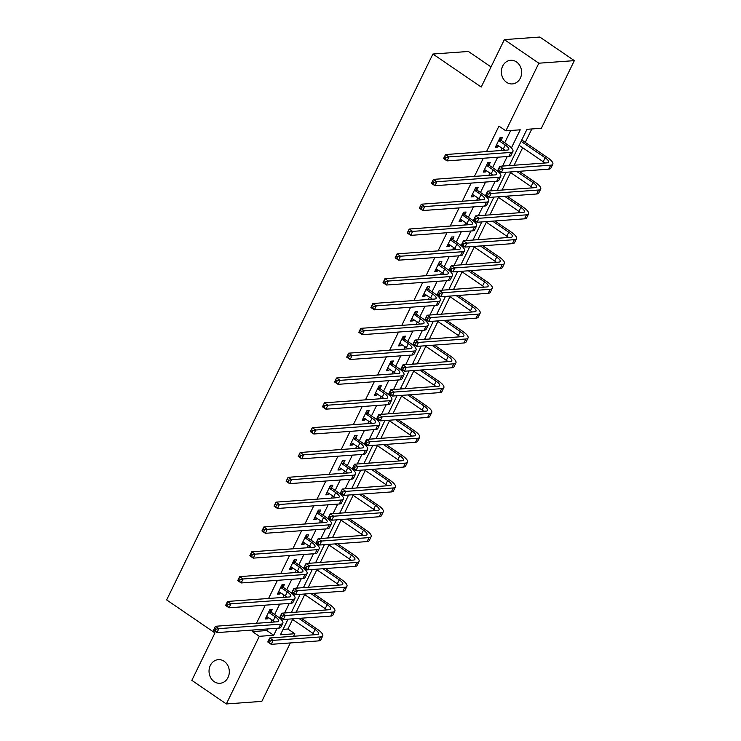 <?xml version="1.0" encoding="UTF-8"?>
<svg xmlns="http://www.w3.org/2000/svg" width="741" height="741" viewBox="0 0 741 741"><rect width="100%" height="100%" fill="white"/><g stroke="black" fill="none" stroke-linecap="round" stroke-linejoin="round"><path stroke-width="1.11" d="M224.143 661.278A11.847 10.124 85.9 0 1 229.08 674.245A11.847 10.124 85.9 0 1 220.031 683.285A11.847 10.124 85.9 0 1 214.205 681.655A11.847 10.124 85.9 0 1 209.268 668.688A11.847 10.124 85.9 0 1 218.317 659.647A11.847 10.124 85.9 0 1 224.143 661.278M516.468 61.92A11.847 10.124 85.9 0 1 521.405 74.878A11.847 10.124 85.9 0 1 512.364 83.918A11.847 10.124 85.9 0 1 506.538 82.288A11.847 10.124 85.9 0 1 501.601 69.33A11.847 10.124 85.9 0 1 510.651 60.29A11.847 10.124 85.9 0 1 516.468 61.92M491.024 66.922L468.405 51.462L432.901 54.028L166.66 599.923L214.964 632.934L191.836 680.368L226.338 703.95L259.322 636.315L273.716 635.269L277.134 628.248M432.901 54.028L481.215 87.049L504.343 39.625L539.837 37.05L574.34 60.632L541.356 128.276L526.962 129.314L509.28 165.576M283.071 629.378L287.925 629.026L292.593 619.448M296.159 612.131L304.699 594.615M308.275 587.298L316.815 569.792M320.381 562.475L328.921 544.959M332.487 537.642L341.027 520.136M344.602 512.818L353.142 495.303M356.708 487.986L365.248 470.479M368.814 463.162L377.354 445.656M380.93 438.329L389.47 420.823M393.036 413.506L401.576 396M405.142 388.682L413.682 371.167M417.257 363.85L425.797 346.343M429.363 339.026L437.903 321.511M441.469 314.193L450.009 296.687M453.585 289.37L462.125 271.854M465.691 264.537L474.231 247.031M477.797 239.714L486.337 222.198M489.912 214.881L498.452 197.375M502.018 190.057L510.558 172.551M514.124 165.224L522.664 147.718M525.267 142.383L531.816 128.962M287.925 629.026L294.825 633.74L293.593 636.26M290.333 642.947L261.832 701.375L226.338 703.95M511.401 147.941L520.247 129.805L505.862 130.842L498.952 126.127L486.541 151.581M483.289 158.259L474.435 176.404M471.174 183.083L462.328 201.228M459.068 207.915L450.213 226.061M446.962 232.739L438.107 250.884M434.847 257.572L426.001 275.717M422.74 282.395L413.886 300.54M410.634 307.228L401.779 325.373M398.519 332.051L389.673 350.197M386.413 356.884L377.558 375.029M374.307 381.708L365.452 399.853M362.192 406.531L353.346 424.676M350.085 431.364L341.231 449.509M337.97 456.187L329.124 474.333M325.864 481.02L317.018 499.165M313.758 505.844L304.903 523.989M301.643 530.676L292.797 548.822M289.536 555.5L280.691 573.645M277.43 580.333L268.575 598.478M265.315 605.156L256.469 623.301M253.209 629.98L252.422 631.591L266.816 630.554L267.603 628.942M270.863 622.255L272.021 619.884M274.624 614.548L279.709 604.11M282.969 597.431L284.127 595.06M286.73 589.716L291.815 579.286M295.075 572.608L296.233 570.227M298.836 564.892L303.93 554.463M307.191 547.775L308.349 545.404M310.951 540.069L316.036 529.63M319.297 522.951L320.455 520.571M323.057 515.236L328.143 504.806M331.403 498.119L332.561 495.748M335.164 490.412L340.258 479.973M343.518 473.295L344.676 470.924M347.279 465.58L352.364 455.15M355.624 448.462L356.782 446.091M359.385 440.756L364.47 430.317M367.731 423.639L368.888 421.268M371.491 415.923L376.585 405.494M379.846 398.806L381.004 396.435M383.606 391.1L388.692 380.661M391.952 373.983L393.11 371.611M395.713 366.267L400.798 355.837M404.058 349.159L405.216 346.779M407.819 341.444L412.913 331.014M416.173 324.326L417.331 321.955M419.934 316.62L425.019 306.181M428.279 299.503L429.437 297.122M432.04 291.787L437.125 281.358M440.386 274.67L441.543 272.299M444.146 266.964L449.241 256.525M452.501 249.847L453.659 247.475M456.261 242.131L461.347 231.701M464.607 225.014L465.765 222.643M468.368 217.308L473.453 206.869M476.713 200.19L477.871 197.819M480.474 192.475L485.568 182.045M488.828 175.358L489.986 172.986M492.589 167.651L497.674 157.212M500.935 150.534L502.092 148.163M504.695 142.818L510.706 130.49M501.148 140.132L502.407 137.548L500.008 137.724L495.358 147.274L497.757 147.098L498.452 145.671M489.041 164.956L490.301 162.372L487.902 162.548L483.243 172.097L485.642 171.921L486.337 170.495M476.935 189.789L478.195 187.204L475.796 187.371L471.137 196.921L473.536 196.754L474.231 195.328M464.82 214.612L466.08 212.028L463.681 212.204L459.031 221.754L461.43 221.578L462.125 220.151M452.714 239.445L453.974 236.861L451.575 237.027L446.916 246.577L449.315 246.41L450.009 244.984M440.608 264.268L441.868 261.684L439.469 261.86L434.81 271.41L437.209 271.234L437.903 269.807M428.493 289.092L429.752 286.517L427.353 286.684L422.703 296.233L425.102 296.057L425.797 294.64M416.386 313.925L417.646 311.34L415.247 311.516L410.588 321.066L412.987 320.89L413.682 319.464M404.28 338.748L405.54 336.164L403.141 336.34L398.482 345.89L400.881 345.714L401.576 344.287M392.165 363.581L393.425 360.997L391.026 361.173L386.376 370.722L388.775 370.546L389.47 369.12M380.059 388.404L381.319 385.82L378.92 385.996L374.261 395.546L376.66 395.37L377.354 393.943M367.953 413.237L369.213 410.653L366.814 410.82L362.154 420.369L364.553 420.203L365.248 418.776M355.837 438.061L357.097 435.476L354.698 435.652L350.048 445.202L352.438 445.026L353.142 443.6M343.731 462.893L344.991 460.309L342.592 460.476L337.933 470.026L340.332 469.859L341.027 468.432M331.625 487.717L332.885 485.133L330.486 485.309L325.827 494.858L328.226 494.682L328.921 493.256M319.51 512.54L320.77 509.965L318.371 510.132L313.721 519.682L316.111 519.506L316.815 518.089M307.404 537.373L308.664 534.789L306.265 534.965L301.606 544.515L304.005 544.339L304.699 542.912M295.298 562.197L296.557 559.612L294.158 559.788L289.499 569.338L291.898 569.162L292.593 567.736M283.182 587.029L284.442 584.445L282.043 584.621L277.393 594.171L279.783 593.995L280.478 592.568M271.076 611.853L272.336 609.269L269.937 609.445L265.278 618.994L267.677 618.818L268.372 617.392M504.343 39.625L538.846 63.207L574.34 60.632M252.422 631.591L259.322 636.315M505.862 130.842L538.846 63.207M281.33 619.661L281.886 618.513M284.59 612.964L289.249 603.424M293.436 594.838L294.001 593.689M296.706 588.141L301.355 578.591M305.542 570.005L306.107 568.856M308.812 563.308L313.471 553.768M317.657 545.181L318.213 544.033M320.918 538.485L325.577 528.944M329.764 520.358L330.329 519.2M333.033 513.652L337.683 504.112M341.87 495.525L342.435 494.377M345.139 488.828L349.798 479.288M353.985 470.702L354.541 469.544M357.245 463.996L361.904 454.455M366.091 445.869L366.656 444.72M369.361 439.172L374.01 429.632M378.197 421.045L378.762 419.888M381.467 414.339L386.126 404.799M390.312 396.213L390.868 395.064M393.573 389.516L398.232 379.976M402.419 371.389L402.984 370.241M405.688 364.692L410.338 355.143M414.525 346.556L415.09 345.408M417.794 339.86L422.453 330.319M426.64 321.733L427.196 320.584M429.91 315.036L434.559 305.496M438.746 296.909L439.311 295.752M442.016 290.203L446.666 280.663M450.852 272.077L451.417 270.928M454.122 265.38L458.781 255.84M462.968 247.253L463.523 246.095M466.237 240.547L470.887 231.007M475.074 222.42L475.639 221.272M478.343 215.724L482.993 206.183M487.18 197.597L487.745 196.439M490.449 190.891L495.108 181.35M499.295 172.764L499.851 171.616M502.565 166.067L507.215 156.527M288.054 619.161L280.431 634.778L294.825 633.74M506.02 172.264L497.165 190.409M493.904 197.087L485.059 215.233M481.798 221.92L472.953 240.065M469.692 246.744L460.837 264.889M457.577 271.577L448.731 289.722M445.471 296.4L436.625 314.545M433.365 321.233L424.51 339.378M421.249 346.056L412.404 364.202M409.143 370.88L400.288 389.025M397.037 395.713L388.182 413.858M384.922 420.536L376.076 438.681M372.816 445.369L363.961 463.514M360.71 470.192L351.855 488.338M348.594 495.025L339.749 513.17M336.488 519.849L327.633 537.994M324.382 544.681L315.527 562.827M312.267 569.505L303.421 587.65M300.161 594.328L291.306 612.474M266.816 630.554L273.716 635.269M496.016 145.912L497.757 147.098M483.91 170.736L485.642 171.921M471.804 195.568L473.536 196.754M459.689 220.392L461.43 221.578M447.583 245.225L449.315 246.41M435.476 270.048L437.209 271.234M423.361 294.872L425.102 296.057M411.255 319.704L412.987 320.89M399.149 344.528L400.881 345.714M387.034 369.361L388.775 370.546M374.927 394.184L376.66 395.37M362.812 419.017L364.553 420.203M350.706 443.84L352.438 445.026M338.6 468.673L340.332 469.859M326.485 493.497L328.226 494.682M314.379 518.32L316.111 519.506M302.272 543.153L304.005 544.339M290.157 567.977L291.898 569.162M278.051 592.809L279.783 593.995M265.945 617.633L267.677 618.818M496.618 144.69L503.296 148.987A9.253 2.705 -154 0 1 504.954 150.247M499.091 140.799L505.242 145.004A9.253 2.705 -154 0 1 508.761 149.413A9.253 2.705 -154 0 1 507.344 150.071L445.517 154.545L448.963 156.907L510.79 152.433A13.884 4.057 26 0 0 512.92 151.442A13.884 4.057 26 0 0 507.631 144.828L501.49 140.623L498.749 140.299M499.814 138.132L501.49 140.623M446.101 157.481L448.963 156.907L447.027 160.89L443.572 158.528L445.517 154.545L443.942 158.129L445.322 159.074L446.101 157.481L444.72 156.536M445.322 159.074L447.027 160.89L508.854 156.407A13.884 4.057 26 0 0 510.984 155.415L512.92 151.442M500.379 169.198L498.999 168.263L498.221 169.846L499.601 170.791L500.379 169.198L503.241 168.624L501.305 172.607L497.85 170.245L499.795 166.271L503.241 168.624L550.683 165.187A13.884 4.057 26 0 0 552.814 164.206A13.884 4.057 26 0 0 547.525 157.592L521.757 139.984M521.099 141.346L545.126 157.768A9.253 2.705 -154 0 1 548.655 162.168A9.253 2.705 -154 0 1 547.228 162.835L499.795 166.271L498.999 168.263M519.154 145.319L543.19 161.742A9.253 2.705 -154 0 1 544.839 163.001M499.601 170.791L501.305 172.607L548.738 169.17A13.884 4.057 26 0 0 550.869 168.179L552.814 164.206M484.503 169.513L491.19 173.811A9.253 2.705 -154 0 1 492.839 175.071M486.976 165.632L493.126 169.837A9.253 2.705 -154 0 1 496.655 174.237A9.253 2.705 -154 0 1 495.229 174.895L433.402 179.378L436.857 181.74L498.684 177.256A13.884 4.057 26 0 0 500.814 176.265A13.884 4.057 26 0 0 495.525 169.661L489.375 165.456L486.642 165.132M487.698 162.964L489.375 165.456M433.985 182.314L436.857 181.74L434.911 185.713L431.466 183.351L433.402 179.378L431.836 182.962L433.216 183.907L433.985 182.314L432.605 181.369M433.216 183.907L434.911 185.713L496.739 181.239A13.884 4.057 26 0 0 498.869 180.248L500.814 176.265M472.397 194.346L479.075 198.644A9.253 2.705 -154 0 1 480.733 199.894M474.87 190.456L481.02 194.661A9.253 2.705 -154 0 1 484.54 199.07A9.253 2.705 -154 0 1 483.123 199.727L421.296 204.201L424.741 206.563L486.578 202.08A13.884 4.057 26 0 0 488.699 201.098A13.884 4.057 26 0 0 483.419 194.485L477.269 190.28L474.536 189.955M475.592 187.788L477.269 190.28M421.879 207.137L424.741 206.563L422.805 210.546L419.35 208.184L421.296 204.201L419.721 207.786L421.101 208.73L421.879 207.137L420.499 206.193M421.101 208.73L422.805 210.546L484.633 206.063A13.884 4.057 26 0 0 486.763 205.072L488.699 201.098M488.273 194.031L486.893 193.086L486.115 194.679L487.495 195.624L488.273 194.031L491.135 193.457L489.19 197.43L485.744 195.078L487.68 191.095L491.135 193.457L538.568 190.02A13.884 4.057 26 0 0 540.698 189.029A13.884 4.057 26 0 0 535.419 182.425L519.163 171.31M510.632 165.484L509.651 164.808M516.764 171.486L533.02 182.592A9.253 2.705 -154 0 1 536.54 187.001A9.253 2.705 -154 0 1 535.122 187.658L487.68 191.095L486.893 193.086M509.743 171.995L531.075 186.575A9.253 2.705 -154 0 1 532.733 187.834M487.495 195.624L489.19 197.43L536.632 193.994A13.884 4.057 26 0 0 538.763 193.012L540.698 189.029M476.157 218.854L474.777 217.919L473.999 219.503L475.379 220.447L476.157 218.854L479.019 218.28L477.084 222.263L473.629 219.901L475.574 215.918L479.019 218.28L526.462 214.844A13.884 4.057 26 0 0 528.592 213.853A13.884 4.057 26 0 0 523.303 207.248L507.057 196.143M498.526 190.307L497.544 189.64M504.658 196.309L520.904 207.424A9.253 2.705 -154 0 1 524.433 211.824A9.253 2.705 -154 0 1 523.016 212.482L475.574 215.918L474.777 217.919M497.637 196.819L518.969 211.398A9.253 2.705 -154 0 1 520.617 212.658M475.379 220.447L477.084 222.263L524.526 218.827A13.884 4.057 26 0 0 526.647 217.835L528.592 213.853M460.291 219.169L466.969 223.467A9.253 2.705 -154 0 1 468.627 224.727M462.764 215.288L468.914 219.484A9.253 2.705 -154 0 1 472.434 223.893A9.253 2.705 -154 0 1 471.017 224.551L409.189 229.034L412.635 231.387L474.462 226.913A13.884 4.057 26 0 0 476.593 225.922A13.884 4.057 26 0 0 471.304 219.317L465.153 215.112L462.421 214.788M463.486 212.621L465.153 215.112M409.773 231.97L412.635 231.387L410.699 235.369L407.244 233.007L409.189 229.034L407.615 232.618L408.995 233.554L409.773 231.97L408.393 231.025M408.995 233.554L410.699 235.369L472.526 230.886A13.884 4.057 26 0 0 474.657 229.905L476.593 225.922M448.175 243.993L454.863 248.291A9.253 2.705 -154 0 1 456.512 249.55M450.648 240.112L456.799 244.317A9.253 2.705 -154 0 1 460.328 248.726A9.253 2.705 -154 0 1 458.901 249.384L397.074 253.857L400.529 256.219L462.356 251.736A13.884 4.057 26 0 0 464.487 250.754A13.884 4.057 26 0 0 459.198 244.141L453.047 239.936L450.315 239.612M451.371 237.444L453.047 239.936M397.658 256.794L400.529 256.219L398.584 260.193L395.138 257.84L397.074 253.857L395.509 257.442L396.889 258.387L397.658 256.794L396.278 255.849M396.889 258.387L398.584 260.193L460.411 255.719A13.884 4.057 26 0 0 462.541 254.728L464.487 250.754M436.069 268.826L442.748 273.123A9.253 2.705 -154 0 1 444.405 274.383M438.542 264.935L444.693 269.14A9.253 2.705 -154 0 1 448.212 273.549A9.253 2.705 -154 0 1 446.795 274.207L384.968 278.69L388.414 281.043L450.25 276.569A13.884 4.057 26 0 0 452.371 275.578A13.884 4.057 26 0 0 447.092 268.974L440.941 264.769L438.209 264.444M439.265 262.277L440.941 264.769M385.552 281.626L388.414 281.043L386.478 285.026L383.023 282.664L384.968 278.69L383.393 282.265L384.774 283.21L385.552 281.626L384.171 280.682M384.774 283.21L386.478 285.026L448.305 280.543A13.884 4.057 26 0 0 450.435 279.561L452.371 275.578M464.051 243.687L462.671 242.742L461.893 244.335L463.273 245.28L464.051 243.687L466.913 243.113L464.978 247.086L461.523 244.725L463.468 240.751L466.913 243.113L514.356 239.676A13.884 4.057 26 0 0 516.486 238.685A13.884 4.057 26 0 0 511.197 232.072L494.942 220.966M486.42 215.14L485.429 214.464M492.543 221.142L508.798 232.248A9.253 2.705 -154 0 1 512.318 236.657A9.253 2.705 -154 0 1 510.901 237.315L463.468 240.751L462.671 242.742M485.531 221.652L506.863 236.231A9.253 2.705 -154 0 1 508.511 237.49M463.273 245.28L464.978 247.086L512.411 243.65A13.884 4.057 26 0 0 514.541 242.659L516.486 238.685M451.945 268.511L450.565 267.566L449.787 269.159L451.167 270.104L451.945 268.511L454.807 267.936L452.862 271.919L449.416 269.557L451.352 265.574L454.807 267.936L502.241 264.5A13.884 4.057 26 0 0 504.371 263.509A13.884 4.057 26 0 0 499.091 256.905L482.836 245.79M474.305 239.964L473.323 239.297M480.437 245.966L496.692 257.081A9.253 2.705 -154 0 1 500.212 261.48A9.253 2.705 -154 0 1 498.795 262.138L451.352 265.574L450.565 267.566M473.416 246.475L494.747 261.054A9.253 2.705 -154 0 1 496.405 262.314M451.167 270.104L452.862 271.919L500.305 268.483A13.884 4.057 26 0 0 502.435 267.492L504.371 263.509M439.83 293.343L438.45 292.399L437.672 293.992L439.052 294.937L439.83 293.343L442.692 292.76L440.756 296.743L437.301 294.381L439.246 290.407L442.692 292.76L490.134 289.323A13.884 4.057 26 0 0 492.265 288.342A13.884 4.057 26 0 0 486.976 281.728L470.73 270.622M462.199 264.796L461.217 264.12M468.331 270.798L484.577 281.904A9.253 2.705 -154 0 1 488.106 286.313A9.253 2.705 -154 0 1 486.689 286.971L439.246 290.407L438.45 292.399M461.31 271.308L482.641 285.887A9.253 2.705 -154 0 1 484.29 287.147M439.052 294.937L440.756 296.743L488.199 293.306A13.884 4.057 26 0 0 490.32 292.315L492.265 288.342M427.724 318.167L426.344 317.222L425.566 318.815L426.946 319.76L427.724 318.167L430.586 317.593L428.65 321.566L425.195 319.214L427.14 315.231L430.586 317.593L478.028 314.156A13.884 4.057 26 0 0 480.159 313.165A13.884 4.057 26 0 0 474.87 306.561L458.614 295.446M450.093 289.62L449.102 288.944M456.215 295.622L472.471 306.728A9.253 2.705 -154 0 1 475.991 311.137A9.253 2.705 -154 0 1 474.573 311.794L427.14 315.231L426.344 317.222M449.203 296.131L470.535 310.711A9.253 2.705 -154 0 1 472.184 311.97M426.946 319.76L428.65 321.566L476.083 318.13A13.884 4.057 26 0 0 478.214 317.148L480.159 313.165M415.618 343L414.238 342.055L413.459 343.648L414.84 344.584L415.618 343L418.48 342.416L416.535 346.399L413.089 344.037L415.025 340.063L418.48 342.416L465.913 338.98A13.884 4.057 26 0 0 468.043 337.998A13.884 4.057 26 0 0 462.764 331.384L446.508 320.279M437.977 314.443L436.995 313.776M444.109 320.455L460.365 331.56A9.253 2.705 -154 0 1 463.885 335.969A9.253 2.705 -154 0 1 462.467 336.627L415.025 340.063L414.238 342.055M437.088 320.955L458.42 335.534A9.253 2.705 -154 0 1 460.078 336.794M414.84 344.584L416.535 346.399L463.977 342.963A13.884 4.057 26 0 0 466.108 341.971L468.043 337.998M403.502 367.823L402.122 366.878L401.344 368.472L402.724 369.416L403.502 367.823L406.364 367.249L404.429 371.222L400.974 368.87L402.919 364.887L406.364 367.249L453.807 363.812A13.884 4.057 26 0 0 455.937 362.821A13.884 4.057 26 0 0 450.648 356.217L434.402 345.102M425.871 339.276L424.889 338.6M432.003 345.278L448.249 356.384A9.253 2.705 -154 0 1 451.778 360.793A9.253 2.705 -154 0 1 450.361 361.451L402.919 364.887L402.122 366.878M424.982 345.788L446.314 360.367A9.253 2.705 -154 0 1 447.962 361.627M402.724 369.416L404.429 371.222L451.871 367.786A13.884 4.057 26 0 0 453.992 366.804L455.937 362.821M391.396 392.647L390.016 391.711L389.238 393.295L390.618 394.24L391.396 392.647L394.258 392.072L392.322 396.055L388.868 393.693L390.813 389.72L394.258 392.072L441.701 388.636A13.884 4.057 26 0 0 443.831 387.654A13.884 4.057 26 0 0 438.542 381.041L422.287 369.935M413.765 364.1L412.774 363.433M419.888 370.102L436.143 381.217A9.253 2.705 -154 0 1 439.663 385.616A9.253 2.705 -154 0 1 438.246 386.283L390.813 389.72L390.016 391.711M412.876 370.611L434.207 385.19A9.253 2.705 -154 0 1 435.856 386.45M390.618 394.24L392.322 396.055L439.756 392.619A13.884 4.057 26 0 0 441.886 391.628L443.831 387.654M379.29 417.479L377.91 416.535L377.132 418.128L378.512 419.073L379.29 417.479L382.152 416.905L380.207 420.879L376.761 418.526L378.697 414.543L382.152 416.905L429.585 413.469A13.884 4.057 26 0 0 431.716 412.478A13.884 4.057 26 0 0 426.436 405.873L410.181 394.758M401.65 388.932L400.668 388.256M407.782 394.934L424.037 406.04A9.253 2.705 -154 0 1 427.557 410.449A9.253 2.705 -154 0 1 426.14 411.107L378.697 414.543L377.91 416.535M400.761 395.444L422.092 410.023A9.253 2.705 -154 0 1 423.75 411.283M378.512 419.073L380.207 420.879L427.65 417.442A13.884 4.057 26 0 0 429.78 416.461L431.716 412.478M367.175 442.303L365.795 441.367L365.017 442.951L366.397 443.896L367.175 442.303L370.037 441.729L368.101 445.712L364.646 443.35L366.591 439.376L370.037 441.729L417.479 438.292A13.884 4.057 26 0 0 419.61 437.301A13.884 4.057 26 0 0 414.321 430.697L398.074 419.591M389.544 413.756L388.562 413.089M395.675 419.758L411.922 430.873A9.253 2.705 -154 0 1 415.451 435.273A9.253 2.705 -154 0 1 414.034 435.93L366.591 439.376L365.795 441.367M388.655 420.267L409.986 434.847A9.253 2.705 -154 0 1 411.635 436.106M366.397 443.896L368.101 445.712L415.544 442.275A13.884 4.057 26 0 0 417.665 441.284L419.61 437.301M355.069 467.136L353.689 466.191L352.911 467.784L354.291 468.729L355.069 467.136L357.931 466.561L355.995 470.535L352.54 468.182L354.485 464.199L357.931 466.561L405.373 463.125A13.884 4.057 26 0 0 407.504 462.134A13.884 4.057 26 0 0 402.215 455.52L385.959 444.415M377.438 438.589L376.447 437.912M383.56 444.591L399.816 455.696A9.253 2.705 -154 0 1 403.336 460.105A9.253 2.705 -154 0 1 401.918 460.763L354.485 464.199L353.689 466.191M376.548 445.1L397.88 459.679A9.253 2.705 -154 0 1 399.529 460.939M354.291 468.729L355.995 470.535L403.428 467.099A13.884 4.057 26 0 0 405.559 466.108L407.504 462.134M342.953 491.959L341.573 491.014L340.804 492.608L342.185 493.552L342.953 491.959L345.825 491.385L343.88 495.368L340.434 493.006L342.37 489.023L345.825 491.385L393.258 487.948A13.884 4.057 26 0 0 395.388 486.957A13.884 4.057 26 0 0 390.109 480.353L373.853 469.238M365.322 463.412L364.34 462.745M371.454 469.414L387.71 480.529A9.253 2.705 -154 0 1 391.229 484.929A9.253 2.705 -154 0 1 389.812 485.587L342.37 489.023L341.573 491.014M364.433 469.924L385.765 484.503A9.253 2.705 -154 0 1 387.423 485.763M342.185 493.552L343.88 495.368L391.322 491.931A13.884 4.057 26 0 0 393.452 490.94L395.388 486.957M330.847 516.792L329.467 515.847L328.689 517.44L330.069 518.385L330.847 516.792L333.709 516.208L331.773 520.191L328.319 517.829L330.264 513.856L333.709 516.208L381.152 512.772A13.884 4.057 26 0 0 383.282 511.79A13.884 4.057 26 0 0 377.993 505.177L361.747 494.071M353.216 488.245L352.234 487.569M359.348 494.247L375.594 505.353A9.253 2.705 -154 0 1 379.123 509.762A9.253 2.705 -154 0 1 377.706 510.419L330.264 513.856L329.467 515.847M352.327 494.756L373.659 509.336A9.253 2.705 -154 0 1 375.307 510.595M330.069 518.385L331.773 520.191L379.216 516.755A13.884 4.057 26 0 0 381.337 515.764L383.282 511.79M318.741 541.615L317.361 540.671L316.583 542.264L317.963 543.209L318.741 541.615L321.603 541.041L319.667 545.015L316.212 542.662L318.158 538.679L321.603 541.041L369.046 537.605A13.884 4.057 26 0 0 371.176 536.614A13.884 4.057 26 0 0 365.887 530.01L349.632 518.895M341.11 513.068L340.119 512.392M347.233 519.071L363.488 530.185A9.253 2.705 -154 0 1 367.008 534.585A9.253 2.705 -154 0 1 365.591 535.243L318.158 538.679L317.361 540.671M340.221 519.58L361.543 534.159A9.253 2.705 -154 0 1 363.201 535.419M317.963 543.209L319.667 545.015L367.101 541.578A13.884 4.057 26 0 0 369.231 540.597L371.176 536.614M306.626 566.448L305.246 565.503L304.477 567.097L305.857 568.032L306.626 566.448L309.497 565.865L307.552 569.848L304.106 567.486L306.042 563.512L309.497 565.865L356.93 562.428A13.884 4.057 26 0 0 359.061 561.446A13.884 4.057 26 0 0 353.781 554.833L337.525 543.727M328.995 537.892L328.013 537.225M335.127 543.903L351.382 555.009A9.253 2.705 -154 0 1 354.902 559.418A9.253 2.705 -154 0 1 353.485 560.076L306.042 563.512L305.246 565.503M328.106 544.403L349.437 558.992A9.253 2.705 -154 0 1 351.095 560.242M305.857 568.032L307.552 569.848L354.995 566.411A13.884 4.057 26 0 0 357.125 565.42L359.061 561.446M294.52 591.272L293.14 590.327L292.362 591.92L293.742 592.865L294.52 591.272L297.382 590.697L295.446 594.671L291.991 592.318L293.936 588.335L297.382 590.697L344.824 587.261A13.884 4.057 26 0 0 346.955 586.27A13.884 4.057 26 0 0 341.666 579.666L325.419 568.551M316.889 562.725L315.907 562.048M323.02 568.727L339.267 579.832A9.253 2.705 -154 0 1 342.796 584.241A9.253 2.705 -154 0 1 341.369 584.899L293.936 588.335L293.14 590.327M315.999 569.236L337.331 583.815A9.253 2.705 -154 0 1 338.98 585.075M293.742 592.865L295.446 594.671L342.879 591.235A13.884 4.057 26 0 0 345.01 590.253L346.955 586.27M282.414 616.095L281.034 615.16L280.255 616.744L281.636 617.688L282.414 616.095L285.276 615.521L283.34 619.504L279.885 617.142L281.83 613.168L285.276 615.521L332.718 612.085A13.884 4.057 26 0 0 334.849 611.103A13.884 4.057 26 0 0 329.56 604.489L313.304 593.384M304.783 587.548L303.791 586.881M310.905 593.55L327.161 604.665A9.253 2.705 -154 0 1 330.681 609.065A9.253 2.705 -154 0 1 329.263 609.732L281.83 613.168L281.034 615.16M303.893 594.06L325.216 608.639A9.253 2.705 -154 0 1 326.874 609.899M281.636 617.688L283.34 619.504L330.773 616.067A13.884 4.057 26 0 0 332.904 615.076L334.849 611.103M270.298 640.928L268.918 639.983L268.149 641.576L269.529 642.521L270.298 640.928L273.17 640.354L271.225 644.327L267.779 641.975L269.715 637.992L273.17 640.354L320.603 636.917A13.884 4.057 26 0 0 322.733 635.926A13.884 4.057 26 0 0 317.454 629.322L301.198 618.207M292.667 612.381L291.685 611.705M298.799 618.383L315.055 629.489A9.253 2.705 -154 0 1 318.574 633.898A9.253 2.705 -154 0 1 317.157 634.555L269.715 637.992L268.918 639.983M291.778 618.892L313.11 633.472A9.253 2.705 -154 0 1 314.768 634.731M269.529 642.521L271.225 644.327L318.667 640.891A13.884 4.057 26 0 0 320.797 639.909L322.733 635.926M423.963 293.649L430.641 297.947A9.253 2.705 -154 0 1 432.29 299.207M426.436 289.768L432.587 293.973A9.253 2.705 -154 0 1 436.106 298.373A9.253 2.705 -154 0 1 434.689 299.04L372.862 303.514L376.308 305.876L438.135 301.392A13.884 4.057 26 0 0 440.265 300.401A13.884 4.057 26 0 0 434.976 293.797L428.826 289.592L426.094 289.268M427.159 287.1L428.826 289.592M373.445 306.45L376.308 305.876L374.372 309.849L370.917 307.496L372.862 303.514L371.287 307.098L372.667 308.043L373.445 306.45L372.065 305.505M372.667 308.043L374.372 309.849L436.199 305.375A13.884 4.057 26 0 0 438.329 304.384L440.265 300.401M411.848 318.482L418.535 322.78A9.253 2.705 -154 0 1 420.184 324.039M414.321 314.592L420.471 318.797A9.253 2.705 -154 0 1 424 323.206A9.253 2.705 -154 0 1 422.574 323.863L360.747 328.346L364.202 330.699L426.029 326.225A13.884 4.057 26 0 0 428.159 325.234A13.884 4.057 26 0 0 422.87 318.621L416.72 314.425L413.987 314.101M415.043 311.933L416.72 314.425M361.33 331.273L364.202 330.699L362.256 334.682L358.811 332.32L360.747 328.346L359.181 331.922L360.561 332.866L361.33 331.273L359.95 330.338M360.561 332.866L362.256 334.682L424.084 330.199A13.884 4.057 26 0 0 426.214 329.208L428.159 325.234M399.742 343.305L406.42 347.603A9.253 2.705 -154 0 1 408.078 348.863M402.215 339.424L408.365 343.629A9.253 2.705 -154 0 1 411.885 348.029A9.253 2.705 -154 0 1 410.468 348.687L348.64 353.17L352.086 355.532L413.923 351.049A13.884 4.057 26 0 0 416.044 350.058A13.884 4.057 26 0 0 410.764 343.454L404.614 339.248L401.881 338.924M402.937 336.757L404.614 339.248M349.224 356.106L352.086 355.532L350.15 359.505L346.695 357.153L348.64 353.17L347.066 356.754L348.446 357.699L349.224 356.106L347.844 355.161M348.446 357.699L350.15 359.505L411.977 355.032A13.884 4.057 26 0 0 414.108 354.041L416.044 350.058M387.636 368.138L394.314 372.436A9.253 2.705 -154 0 1 395.963 373.696M390.109 364.248L396.259 368.453A9.253 2.705 -154 0 1 399.779 372.862A9.253 2.705 -154 0 1 398.362 373.52L336.525 377.993L339.98 380.355L401.807 375.882A13.884 4.057 26 0 0 403.938 374.89A13.884 4.057 26 0 0 398.649 368.277L392.498 364.072L389.766 363.757M390.831 361.58L392.498 364.072M337.118 380.93L339.98 380.355L338.035 384.338L334.589 381.976L336.525 377.993L334.96 381.578L336.34 382.523L337.118 380.93L335.738 379.985M336.34 382.523L338.035 384.338L399.871 379.855A13.884 4.057 26 0 0 402.002 378.864L403.938 374.89M375.52 392.962L382.208 397.259A9.253 2.705 -154 0 1 383.857 398.519M377.993 389.081L384.144 393.286A9.253 2.705 -154 0 1 387.673 397.685A9.253 2.705 -154 0 1 386.246 398.343L324.419 402.826L327.874 405.188L389.701 400.705A13.884 4.057 26 0 0 391.832 399.714A13.884 4.057 26 0 0 386.543 393.11L380.392 388.905L377.66 388.58M378.716 386.413L380.392 388.905M325.003 405.762L327.874 405.188L325.929 409.162L322.483 406.8L324.419 402.826L322.854 406.411L324.234 407.355L325.003 405.762L323.622 404.818M324.234 407.355L325.929 409.162L387.756 404.688A13.884 4.057 26 0 0 389.886 403.697L391.832 399.714M363.414 417.794L370.092 422.092A9.253 2.705 -154 0 1 371.75 423.343M365.887 413.904L372.038 418.109A9.253 2.705 -154 0 1 375.557 422.518A9.253 2.705 -154 0 1 374.14 423.176L312.313 427.65L315.759 430.012L377.595 425.529A13.884 4.057 26 0 0 379.716 424.547A13.884 4.057 26 0 0 374.437 417.933L368.286 413.728L365.554 413.404M366.61 411.236L368.286 413.728M312.897 430.586L315.759 430.012L313.823 433.994L310.368 431.632L312.313 427.65L310.738 431.234L312.118 432.179L312.897 430.586L311.516 429.641M312.118 432.179L313.823 433.994L375.65 429.511A13.884 4.057 26 0 0 377.78 428.52L379.716 424.547M351.308 442.618L357.986 446.916A9.253 2.705 -154 0 1 359.635 448.175M353.772 438.737L359.922 442.933A9.253 2.705 -154 0 1 363.451 447.342A9.253 2.705 -154 0 1 362.034 447.999L300.198 452.482L303.653 454.835L365.48 450.361A13.884 4.057 26 0 0 367.61 449.37A13.884 4.057 26 0 0 362.321 442.766L356.171 438.561L353.438 438.237M354.504 436.069L356.171 438.561M300.79 455.419L303.653 454.835L301.707 458.818L298.262 456.456L300.198 452.482L298.632 456.067L300.012 457.002L300.79 455.419L299.41 454.474M300.012 457.002L301.707 458.818L363.544 454.335A13.884 4.057 26 0 0 365.674 453.353L367.61 449.37M339.193 467.441L345.88 471.739A9.253 2.705 -154 0 1 347.529 472.999M341.666 463.56L347.816 467.766A9.253 2.705 -154 0 1 351.345 472.174A9.253 2.705 -154 0 1 349.919 472.832L288.092 477.306L291.546 479.668L353.374 475.185A13.884 4.057 26 0 0 355.504 474.203A13.884 4.057 26 0 0 350.215 467.59L344.065 463.384L341.332 463.06M342.388 460.893L344.065 463.384M288.675 480.242L291.546 479.668L289.601 483.641L286.156 481.289L288.092 477.306L286.526 480.89L287.906 481.835L288.675 480.242L287.295 479.297M287.906 481.835L289.601 483.641L351.429 479.168A13.884 4.057 26 0 0 353.559 478.177L355.504 474.203M327.087 492.274L333.765 496.572A9.253 2.705 -154 0 1 335.423 497.832M329.56 488.384L335.71 492.589A9.253 2.705 -154 0 1 339.23 496.998A9.253 2.705 -154 0 1 337.813 497.656L275.985 502.139L279.431 504.491L341.258 500.018A13.884 4.057 26 0 0 343.389 499.026A13.884 4.057 26 0 0 338.109 492.422L331.959 488.217L329.226 487.893M330.282 485.726L331.959 488.217M276.569 505.075L279.431 504.491L277.495 508.474L274.04 506.112L275.985 502.139L274.411 505.723L275.791 506.659L276.569 505.075L275.189 504.13M275.791 506.659L277.495 508.474L339.322 503.991A13.884 4.057 26 0 0 341.453 503.009L343.389 499.026M314.981 517.098L321.659 521.395A9.253 2.705 -154 0 1 323.308 522.655M317.444 513.217L323.595 517.422A9.253 2.705 -154 0 1 327.124 521.821A9.253 2.705 -154 0 1 325.707 522.488L263.87 526.962L267.325 529.324L329.152 524.841A13.884 4.057 26 0 0 331.283 523.85A13.884 4.057 26 0 0 325.994 517.246L319.843 513.041L317.111 512.716M318.167 510.549L319.843 513.041M264.463 529.898L267.325 529.324L265.38 533.298L261.934 530.945L263.87 526.962L262.305 530.547L263.685 531.492L264.463 529.898L263.083 528.954M263.685 531.492L265.38 533.298L327.216 528.824A13.884 4.057 26 0 0 329.337 527.833L331.283 523.85M302.865 541.93L309.553 546.228A9.253 2.705 -154 0 1 311.201 547.488M305.338 538.04L311.489 542.245A9.253 2.705 -154 0 1 315.018 546.654A9.253 2.705 -154 0 1 313.591 547.312L251.764 551.795L255.219 554.148L317.046 549.674A13.884 4.057 26 0 0 319.176 548.683A13.884 4.057 26 0 0 313.888 542.069L307.737 537.873L305.005 537.549M306.061 535.382L307.737 537.873M252.348 554.722L255.219 554.148L253.274 558.13L249.828 555.769L251.764 551.795L250.199 555.37L251.579 556.315L252.348 554.722L250.967 553.786M251.579 556.315L253.274 558.13L315.101 553.647A13.884 4.057 26 0 0 317.231 552.656L319.176 548.683M290.759 566.754L297.437 571.052A9.253 2.705 -154 0 1 299.095 572.311M293.232 562.873L299.383 567.078A9.253 2.705 -154 0 1 302.902 571.478A9.253 2.705 -154 0 1 301.485 572.135L239.658 576.618L243.104 578.98L304.931 574.497A13.884 4.057 26 0 0 307.061 573.506A13.884 4.057 26 0 0 301.782 566.902L295.631 562.697L292.899 562.373M293.955 560.205L295.631 562.697M240.241 579.555L243.104 578.98L241.168 582.954L237.713 580.601L239.658 576.618L238.083 580.203L239.463 581.148L240.241 579.555L238.861 578.61M239.463 581.148L241.168 582.954L302.995 578.48A13.884 4.057 26 0 0 305.125 577.489L307.061 573.506M278.653 591.587L285.331 595.884A9.253 2.705 -154 0 1 286.98 597.144M281.117 587.696L287.267 591.902A9.253 2.705 -154 0 1 290.796 596.31A9.253 2.705 -154 0 1 289.379 596.968L227.543 601.442L230.997 603.804L292.825 599.33A13.884 4.057 26 0 0 294.955 598.339A13.884 4.057 26 0 0 289.666 591.726L283.516 587.53L280.783 587.205M281.839 585.029L283.516 587.53M228.135 604.378L230.997 603.804L229.052 607.787L225.607 605.425L227.543 601.442L225.977 605.027L227.357 605.971L228.135 604.378L226.755 603.433M227.357 605.971L229.052 607.787L290.889 603.304A13.884 4.057 26 0 0 293.01 602.313L294.955 598.339M266.538 616.41L273.225 620.708A9.253 2.705 -154 0 1 274.874 621.968M269.011 612.529L275.161 616.734A9.253 2.705 -154 0 1 278.69 621.134A9.253 2.705 -154 0 1 277.264 621.792L215.436 626.275L218.891 628.637L280.719 624.154A13.884 4.057 26 0 0 282.849 623.162A13.884 4.057 26 0 0 277.56 616.558L271.41 612.353L268.677 612.029M269.733 609.862L271.41 612.353M216.02 629.211L218.891 628.637L216.946 632.61L213.501 630.248L215.436 626.275L213.871 629.859L215.251 630.804L216.02 629.211L214.64 628.266M215.251 630.804L216.946 632.61L278.773 628.136A13.884 4.057 26 0 0 280.904 627.145L282.849 623.162M505.242 145.004L503.296 148.987M510.79 152.433L508.854 156.407M545.126 157.768L543.19 161.742M550.683 165.187L548.738 169.17M493.126 169.837L491.19 173.811M498.684 177.256L496.739 181.239M481.02 194.661L479.075 198.644M486.578 202.08L484.633 206.063M533.02 182.592L531.075 186.575M538.568 190.02L536.632 193.994M520.904 207.424L518.969 211.398M526.462 214.844L524.526 218.827M468.914 219.484L466.969 223.467M474.462 226.913L472.526 230.886M456.799 244.317L454.863 248.291M462.356 251.736L460.411 255.719M444.693 269.14L442.748 273.123M450.25 276.569L448.305 280.543M508.798 232.248L506.863 236.231M514.356 239.676L512.411 243.65M496.692 257.081L494.747 261.054M502.241 264.5L500.305 268.483M484.577 281.904L482.641 285.887M490.134 289.323L488.199 293.306M472.471 306.728L470.535 310.711M478.028 314.156L476.083 318.13M460.365 331.56L458.42 335.534M465.913 338.98L463.977 342.963M448.249 356.384L446.314 360.367M453.807 363.812L451.871 367.786M436.143 381.217L434.207 385.19M441.701 388.636L439.756 392.619M424.037 406.04L422.092 410.023M429.585 413.469L427.65 417.442M411.922 430.873L409.986 434.847M417.479 438.292L415.544 442.275M399.816 455.696L397.88 459.679M405.373 463.125L403.428 467.099M387.71 480.529L385.765 484.503M393.258 487.948L391.322 491.931M375.594 505.353L373.659 509.336M381.152 512.772L379.216 516.755M363.488 530.185L361.543 534.159M369.046 537.605L367.101 541.578M351.382 555.009L349.437 558.992M356.93 562.428L354.995 566.411M339.267 579.832L337.331 583.815M344.824 587.261L342.879 591.235M327.161 604.665L325.216 608.639M332.718 612.085L330.773 616.067M315.055 629.489L313.11 633.472M320.603 636.917L318.667 640.891M432.587 293.973L430.641 297.947M438.135 301.392L436.199 305.375M420.471 318.797L418.535 322.78M426.029 326.225L424.084 330.199M408.365 343.629L406.42 347.603M413.923 351.049L411.977 355.032M396.259 368.453L394.314 372.436M401.807 375.882L399.871 379.855M384.144 393.286L382.208 397.259M389.701 400.705L387.756 404.688M372.038 418.109L370.092 422.092M377.595 425.529L375.65 429.511M359.922 442.933L357.986 446.916M365.48 450.361L363.544 454.335M347.816 467.766L345.88 471.739M353.374 475.185L351.429 479.168M335.71 492.589L333.765 496.572M341.258 500.018L339.322 503.991M323.595 517.422L321.659 521.395M329.152 524.841L327.216 528.824M311.489 542.245L309.553 546.228M317.046 549.674L315.101 553.647M299.383 567.078L297.437 571.052M304.931 574.497L302.995 578.48M287.267 591.902L285.331 595.884M292.825 599.33L290.889 603.304M275.161 616.734L273.225 620.708M280.719 624.154L278.773 628.136"/></g></svg>
